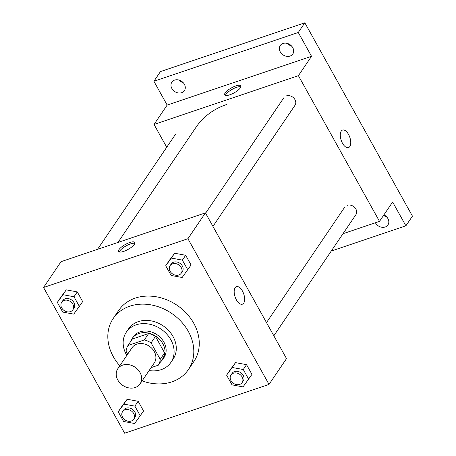 <?xml version="1.0" encoding="UTF-8"?>
<svg xmlns="http://www.w3.org/2000/svg" width="456" height="456" viewBox="0 0 456 456"><rect width="100%" height="100%" fill="white"/><g stroke="black" fill="none" stroke-linecap="round" stroke-linejoin="round"><path stroke-width="0.68" d="M122.698 365.102A13.469 10.978 34.1 0 1 137.911 369.639A13.469 10.978 34.1 0 1 140.089 383.866A13.469 10.978 34.1 0 1 122.778 385.405A13.469 10.978 34.1 0 1 117.79 368.756A13.469 10.978 34.1 0 1 122.698 365.102M117.79 368.756L132.006 347.774A13.469 10.978 34.1 0 1 136.92 344.12A13.469 10.978 34.1 0 1 152.133 348.652A13.469 10.978 34.1 0 1 154.31 362.885L140.089 383.866M127.993 345.471L132.371 339.013L148.662 333.507L144.284 339.965L127.993 345.471A18.086 14.746 34.1 0 0 126.09 351.325L127.674 354.169M151.096 367.627L158.323 365.188A18.086 14.746 34.1 0 0 160.227 359.328L151.078 342.883A18.086 14.746 34.1 0 0 144.284 339.965M160.227 359.328L164.605 352.87L155.45 336.431L151.078 342.883M148.662 333.507A18.086 14.746 34.1 0 1 155.45 336.431M164.605 352.87A18.086 14.746 34.1 0 1 162.701 358.729L158.323 365.188M160.677 361.711A18.519 15.099 -145.9 0 0 162.866 359.26A18.519 15.099 -145.9 0 0 162.803 343.71A18.519 15.099 -145.9 0 0 147.47 332.897A18.519 15.099 -145.9 0 0 132.206 338.483A18.519 15.099 -145.9 0 0 130.735 341.424M132.206 338.483L133.294 336.87A18.519 15.099 34.1 0 1 140.049 331.843A18.519 15.099 34.1 0 1 163.898 342.097A18.519 15.099 34.1 0 1 163.96 357.647L162.866 359.26M149.106 370.557A26.938 21.962 -145.9 0 0 170.926 362.366A26.938 21.962 -145.9 0 0 170.84 339.754A26.938 21.962 -145.9 0 0 148.536 324.022A26.938 21.962 -145.9 0 0 126.329 332.145A26.938 21.962 -145.9 0 0 126.808 355.446M170.926 362.366L173.115 359.14A26.938 21.962 -145.9 0 0 173.029 336.522A26.938 21.962 -145.9 0 0 150.725 320.79A26.938 21.962 -145.9 0 0 128.518 328.918L126.329 332.145M142.112 380.885A45.457 37.056 -145.9 0 0 188.448 369.525A45.457 37.056 -145.9 0 0 188.299 331.364A45.457 37.056 -145.9 0 0 150.662 304.819A45.457 37.056 -145.9 0 0 113.185 318.527A45.457 37.056 -145.9 0 0 119.808 365.775M113.185 318.527L118.657 310.456A45.457 37.056 34.1 0 1 135.232 298.127A45.457 37.056 34.1 0 1 193.766 323.293A45.457 37.056 34.1 0 1 193.914 361.454L188.448 369.525M248.674 379.227L243.27 369.52L232.241 367.479L226.609 375.145L232.013 384.853L243.042 386.893L251.957 374.382L246.553 364.675L235.524 362.634L229.892 370.306M140.283 415.843L134.879 406.142L123.85 404.101L118.224 411.768L123.622 421.475L134.657 423.516L143.566 411.004L138.162 401.297L127.133 399.257L121.501 406.923M124.648 433.2L269.023 384.419L187.923 238.716L43.548 287.491L124.648 433.2M187.786 269.832L182.383 260.125L171.353 258.085L165.722 265.751L171.125 275.458L182.155 277.499L191.07 264.987L185.666 255.28L174.637 253.245L169.005 260.912M79.395 306.455L73.992 296.748L62.962 294.707L57.336 302.374L62.734 312.081L73.769 314.121L82.678 301.61L77.275 291.903L66.245 289.862L60.614 297.534M269.023 384.419L286.522 358.593L205.422 212.884L187.923 238.716M235.119 287.719A9.257 4.56 -108.7 0 1 236.447 286.653A9.257 4.56 -108.7 0 1 243.732 293.966A9.257 4.56 -108.7 0 1 242.375 304.198A9.257 4.56 -108.7 0 1 235.689 298.423A9.257 4.56 -108.7 0 1 235.119 287.719M205.422 212.884L61.053 261.664L43.548 287.491M129.681 242.524A9.257 2.821 150.9 0 1 134.765 242.455A9.257 2.821 150.9 0 1 128.045 249.426A9.257 2.821 150.9 0 1 118.583 251.461A9.257 2.821 150.9 0 1 121.501 247.027A9.257 2.821 150.9 0 1 129.681 242.524M119.312 251.98A9.257 2.821 150.9 0 1 130.467 243.931A9.257 2.821 150.9 0 1 134.816 243.35M236.447 286.653A9.257 4.56 -108.7 0 1 243.726 293.966A9.257 4.56 -108.7 0 1 242.375 304.198M117.979 242.432L195.989 127.309A84.178 68.622 34.1 0 1 226.683 104.481M347.193 205.314A6.732 5.489 34.1 0 1 354.802 207.583A6.732 5.489 34.1 0 1 355.891 214.696L273.828 335.787M286.305 95.92A6.732 5.489 34.1 0 1 293.915 98.188A6.732 5.489 34.1 0 1 294.998 105.302L212.941 226.393M342.997 233.717L379.506 221.382L298.406 75.673L154.031 124.454L166.725 147.26M298.406 75.673L311.533 56.305L298.275 32.484L304.836 22.8L412.452 216.144L405.886 225.828L392.633 202.014L379.506 221.382M341.23 131.14A9.257 4.56 -108.7 0 1 342.553 130.068A9.257 4.56 -108.7 0 1 349.837 137.381A9.257 4.56 -108.7 0 1 348.481 147.613A9.257 4.56 -108.7 0 1 341.795 141.839A9.257 4.56 -108.7 0 1 341.23 131.14M304.836 22.8L160.466 71.581L153.9 81.265L167.158 105.079L154.031 124.454M311.533 56.305L167.158 105.079M235.792 85.939A9.257 2.821 150.9 0 1 240.871 85.876A9.257 2.821 150.9 0 1 234.156 92.842A9.257 2.821 150.9 0 1 224.688 94.882A9.257 2.821 150.9 0 1 227.612 90.442A9.257 2.821 150.9 0 1 235.792 85.939M225.424 95.401A9.257 2.821 150.9 0 1 236.578 87.352A9.257 2.821 150.9 0 1 240.928 86.771M342.553 130.068A9.257 4.56 -108.7 0 1 349.837 137.381A9.257 4.56 -108.7 0 1 348.481 147.613M383.906 214.89A7.575 6.179 34.1 0 1 387.931 224.95A7.575 6.179 34.1 0 1 381.683 227.236A7.575 6.179 34.1 0 1 375.413 222.807A7.575 6.179 34.1 0 1 375.391 222.773M331.255 251.045L405.886 225.828M280.275 51.881A7.575 6.179 34.1 0 1 280.252 45.52A7.575 6.179 34.1 0 1 289.987 44.659A7.575 6.179 34.1 0 1 292.792 54.025A7.575 6.179 34.1 0 1 286.545 56.305A7.575 6.179 34.1 0 1 280.275 51.881M171.883 88.504A7.575 6.179 34.1 0 1 171.861 82.143A7.575 6.179 34.1 0 1 181.596 81.282A7.575 6.179 34.1 0 1 184.401 90.641A7.575 6.179 34.1 0 1 178.159 92.927A7.575 6.179 34.1 0 1 171.883 88.504M298.275 32.484L153.9 81.265M179.402 80.188A7.575 6.179 -145.9 0 0 183.426 82.912M287.793 43.565A7.575 6.179 -145.9 0 0 291.817 46.295M383.656 215.255A7.575 6.179 -145.9 0 0 386.95 217.221M61.697 302.248L62.791 300.635A6.732 5.489 34.1 0 1 65.242 298.811A6.732 5.489 34.1 0 1 72.852 301.074A6.732 5.489 34.1 0 1 73.94 308.193L72.846 309.806A6.732 5.489 34.1 0 1 64.193 310.57A6.732 5.489 34.1 0 1 61.697 302.248A6.732 5.489 34.1 0 1 64.153 300.424A6.732 5.489 34.1 0 1 71.757 302.687A6.732 5.489 34.1 0 1 72.846 309.806M77.275 291.903L73.992 296.748M66.245 289.862L62.962 294.707M61.708 295.915L57.336 302.374M122.584 411.643L123.679 410.029A6.732 5.489 34.1 0 1 126.135 408.2A6.732 5.489 34.1 0 1 133.739 410.468A6.732 5.489 34.1 0 1 134.828 417.582L133.733 419.201A6.732 5.489 34.1 0 1 125.081 419.965A6.732 5.489 34.1 0 1 122.584 411.643A6.732 5.489 34.1 0 1 125.041 409.819A6.732 5.489 34.1 0 1 132.645 412.082A6.732 5.489 34.1 0 1 133.733 419.201M138.162 401.297L134.879 406.142M127.133 399.257L123.85 404.101M122.596 405.31L118.224 411.768M170.088 265.631L171.182 264.013A6.732 5.489 34.1 0 1 173.633 262.189A6.732 5.489 34.1 0 1 181.243 264.457A6.732 5.489 34.1 0 1 182.332 271.571L181.237 273.184A6.732 5.489 34.1 0 1 172.579 273.953A6.732 5.489 34.1 0 1 170.088 265.631A6.732 5.489 34.1 0 1 172.539 263.802A6.732 5.489 34.1 0 1 180.148 266.07A6.732 5.489 34.1 0 1 181.237 273.184M185.666 255.28L182.383 260.125M174.637 253.245L171.353 258.085M170.099 259.299L165.722 265.751M230.975 375.02L232.07 373.407A6.732 5.489 34.1 0 1 234.521 371.583A6.732 5.489 34.1 0 1 242.13 373.846A6.732 5.489 34.1 0 1 243.219 380.965L242.125 382.578A6.732 5.489 34.1 0 1 233.466 383.342A6.732 5.489 34.1 0 1 230.975 375.02A6.732 5.489 34.1 0 1 233.426 373.196A6.732 5.489 34.1 0 1 241.036 375.465A6.732 5.489 34.1 0 1 242.125 382.578M246.553 364.675L243.27 369.52M235.524 362.634L232.241 367.479M230.987 368.687L226.609 375.145M97.555 249.329L175.463 134.366M344.736 207.138L266.492 322.609M283.849 97.749L205.605 213.214"/></g></svg>
